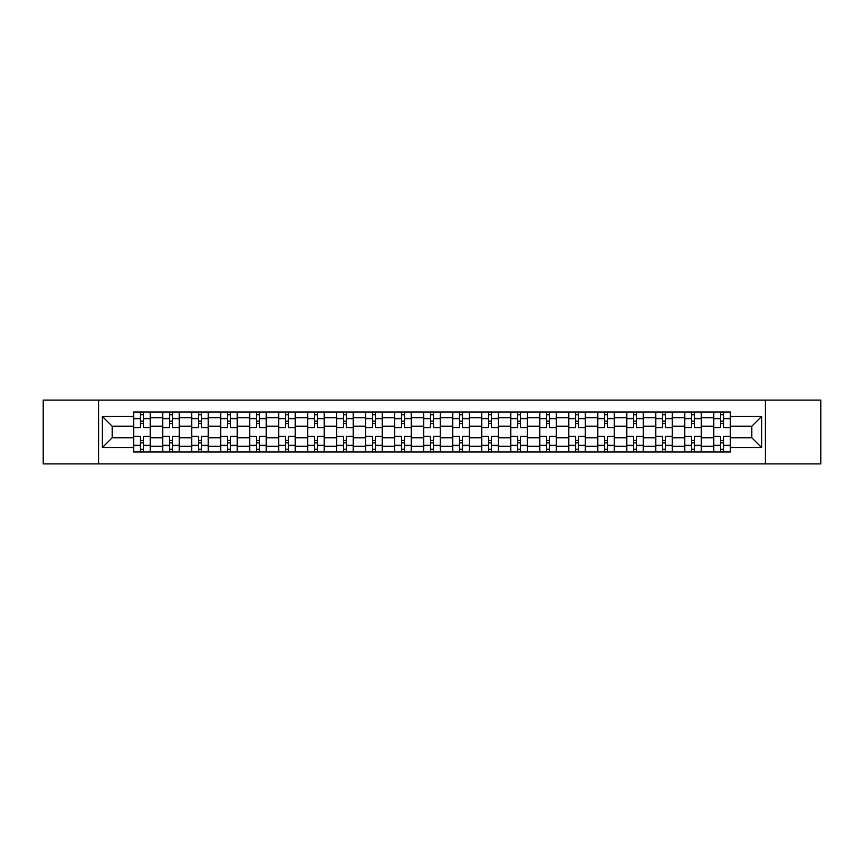 <?xml version="1.0" encoding="UTF-8"?>
<svg xmlns="http://www.w3.org/2000/svg" width="864" height="864" viewBox="0 0 864 864"><rect width="100%" height="100%" fill="white"/><g stroke="black" fill="none" stroke-linecap="round" stroke-linejoin="round"><path stroke-width="1.3" d="M765.385 463.892L820.8 463.892L820.8 400.108L43.2 400.108L43.2 463.892L765.385 463.892L765.385 400.108M162.572 451.991L162.572 417.679L150.304 417.679L150.304 451.991M150.304 417.679L150.304 412.009M162.572 417.679L162.572 412.009M179.312 412.009L179.312 451.991M191.581 451.991L191.581 412.009M208.31 412.009L208.31 451.991M220.59 451.991L220.59 412.009M237.319 412.009L237.319 451.991M249.588 451.991L249.588 412.009M266.328 412.009L266.328 451.991M278.597 451.991L278.597 412.009M295.337 412.009L295.337 451.991M307.606 451.991L307.606 412.009M324.346 412.009L324.346 451.991M336.614 451.991L336.614 412.009M353.344 412.009L353.344 451.991M365.623 451.991L365.623 412.009M382.352 412.009L382.352 451.991M394.621 451.991L394.621 412.009M411.361 412.009L411.361 451.991M423.63 451.991L423.63 412.009M440.37 412.009L440.37 451.991M452.639 451.991L452.639 412.009M469.379 412.009L469.379 451.991M481.648 451.991L481.648 412.009M498.377 412.009L498.377 451.991M510.656 451.991L510.656 412.009M527.386 412.009L527.386 451.991M539.654 451.991L539.654 412.009M556.394 412.009L556.394 451.991M568.663 451.991L568.663 412.009M585.403 412.009L585.403 451.991M597.672 451.991L597.672 412.009M614.412 412.009L614.412 451.991M626.681 451.991L626.681 412.009M643.41 412.009L643.41 451.991M655.69 451.991L655.69 412.009M672.419 412.009L672.419 451.991M684.688 451.991L684.688 412.009M701.428 412.009L701.428 451.991M713.696 451.991L713.696 412.009M713.696 437.767L701.428 437.767M684.688 437.767L672.419 437.767M655.69 437.767L643.41 437.767M626.681 437.767L614.412 437.767M597.672 437.767L585.403 437.767M568.663 437.767L556.394 437.767M539.654 437.767L527.386 437.767M510.656 437.767L498.377 437.767M481.648 437.767L469.379 437.767M452.639 437.767L440.37 437.767M423.63 437.767L411.361 437.767M394.621 437.767L382.352 437.767M365.623 437.767L353.344 437.767M336.614 437.767L324.346 437.767M307.606 437.767L295.337 437.767M278.597 437.767L266.328 437.767M249.588 437.767L237.319 437.767M220.59 437.767L208.31 437.767M191.581 437.767L179.312 437.767M162.572 437.767L150.304 437.767M713.696 426.233L701.428 426.233M684.688 426.233L672.419 426.233M655.69 426.233L643.41 426.233M626.681 426.233L614.412 426.233M597.672 426.233L585.403 426.233M568.663 426.233L556.394 426.233M539.654 426.233L527.386 426.233M510.656 426.233L498.377 426.233M481.648 426.233L469.379 426.233M452.639 426.233L440.37 426.233M423.63 426.233L411.361 426.233M394.621 426.233L382.352 426.233M365.623 426.233L353.344 426.233M336.614 426.233L324.346 426.233M307.606 426.233L295.337 426.233M278.597 426.233L266.328 426.233M249.588 426.233L237.319 426.233M220.59 426.233L208.31 426.233M191.581 426.233L179.312 426.233M162.572 426.233L150.304 426.233M112.18 437.767L133.564 437.767L133.564 426.233L112.18 426.233L112.18 437.767L102.33 447.617L102.33 416.383L133.564 416.383L133.564 426.233M730.436 426.233L730.436 437.767L751.82 437.767L751.82 426.233L730.436 426.233L730.436 412.009L133.564 412.009L133.564 416.383M730.436 416.383L761.67 416.383L761.67 447.617L730.436 447.617L730.436 437.767M133.564 437.767L133.564 451.991L730.436 451.991L730.436 447.617M133.564 447.617L102.33 447.617M98.615 463.892L98.615 400.108M143.424 449.204L140.443 449.204M140.443 414.796L143.424 414.796M172.433 449.204L169.452 449.204M169.452 414.796L172.433 414.796M201.431 449.204L198.461 449.204M198.461 414.796L201.431 414.796M230.44 449.204L227.47 449.204M227.47 414.796L230.44 414.796M259.448 449.204L256.468 449.204M256.468 414.796L259.448 414.796M288.457 449.204L285.476 449.204M285.476 414.796L288.457 414.796M317.466 449.204L314.485 449.204M314.485 414.796L317.466 414.796M346.464 449.204L343.494 449.204M343.494 414.796L346.464 414.796M375.473 449.204L372.503 449.204M372.503 414.796L375.473 414.796M404.482 449.204L401.501 449.204M401.501 414.796L404.482 414.796M433.49 449.204L430.51 449.204M430.51 414.796L433.49 414.796M462.499 449.204L459.518 449.204M459.518 414.796L462.499 414.796M491.497 449.204L488.527 449.204M488.527 414.796L491.497 414.796M520.506 449.204L517.536 449.204M517.536 414.796L520.506 414.796M549.515 449.204L546.534 449.204M546.534 414.796L549.515 414.796M578.524 449.204L575.543 449.204M575.543 414.796L578.524 414.796M607.532 449.204L604.552 449.204M604.552 414.796L607.532 414.796M636.53 449.204L633.56 449.204M633.56 414.796L636.53 414.796M665.539 449.204L662.569 449.204M662.569 414.796L665.539 414.796M694.548 449.204L691.567 449.204M691.567 414.796L694.548 414.796M723.557 449.204L720.576 449.204M720.576 414.796L723.557 414.796M102.33 416.383L112.18 426.233M751.82 437.767L761.67 447.617M751.82 426.233L761.67 416.383M150.206 451.991L150.206 427.626L143.424 427.626L143.424 412.009M140.443 412.009L140.443 427.626L133.661 427.626L133.661 412.009M150.206 427.626L150.206 412.009M133.661 451.991L133.661 436.374L140.443 436.374L140.443 451.991M143.424 451.991L143.424 436.374L150.206 436.374M140.443 423.544L143.424 423.544M133.661 436.374L133.661 427.626M143.424 440.456L140.443 440.456M143.424 449.572L140.443 449.572M140.443 442.876L143.424 442.876M143.424 421.124L140.443 421.124M140.443 414.428L143.424 414.428M179.215 451.991L179.215 427.626L172.433 427.626L172.433 412.009M169.452 412.009L169.452 427.626L162.67 427.626L162.67 412.009M179.215 427.626L179.215 412.009M162.67 451.991L162.67 436.374L169.452 436.374L169.452 451.991M172.433 451.991L172.433 436.374L179.215 436.374M169.452 423.544L172.433 423.544M162.67 436.374L162.67 427.626M172.433 440.456L169.452 440.456M172.433 449.572L169.452 449.572M169.452 442.876L172.433 442.876M172.433 421.124L169.452 421.124M169.452 414.428L172.433 414.428M208.224 451.991L208.224 427.626L201.431 427.626L201.431 412.009M198.461 412.009L198.461 427.626L191.668 427.626L191.668 412.009M208.224 427.626L208.224 412.009M191.668 451.991L191.668 436.374L198.461 436.374L198.461 451.991M201.431 451.991L201.431 436.374L208.224 436.374M198.461 423.544L201.431 423.544M191.668 436.374L191.668 427.626M201.431 440.456L198.461 440.456M201.431 449.572L198.461 449.572M198.461 442.876L201.431 442.876M201.431 421.124L198.461 421.124M198.461 414.428L201.431 414.428M237.233 451.991L237.233 427.626L230.44 427.626L230.44 412.009M227.47 412.009L227.47 427.626L220.676 427.626L220.676 412.009M237.233 427.626L237.233 412.009M220.676 451.991L220.676 436.374L227.47 436.374L227.47 451.991M230.44 451.991L230.44 436.374L237.233 436.374M227.47 423.544L230.44 423.544M220.676 436.374L220.676 427.626M230.44 440.456L227.47 440.456M230.44 449.572L227.47 449.572M227.47 442.876L230.44 442.876M230.44 421.124L227.47 421.124M227.47 414.428L230.44 414.428M266.231 451.991L266.231 427.626L259.448 427.626L259.448 412.009M256.468 412.009L256.468 427.626L249.685 427.626L249.685 412.009M266.231 427.626L266.231 412.009M249.685 451.991L249.685 436.374L256.468 436.374L256.468 451.991M259.448 451.991L259.448 436.374L266.231 436.374M256.468 423.544L259.448 423.544M249.685 436.374L249.685 427.626M259.448 440.456L256.468 440.456M259.448 449.572L256.468 449.572M256.468 442.876L259.448 442.876M259.448 421.124L256.468 421.124M256.468 414.428L259.448 414.428M295.24 451.991L295.24 427.626L288.457 427.626L288.457 412.009M285.476 412.009L285.476 427.626L278.694 427.626L278.694 412.009M295.24 427.626L295.24 412.009M278.694 451.991L278.694 436.374L285.476 436.374L285.476 451.991M288.457 451.991L288.457 436.374L295.24 436.374M285.476 423.544L288.457 423.544M278.694 436.374L278.694 427.626M288.457 440.456L285.476 440.456M288.457 449.572L285.476 449.572M285.476 442.876L288.457 442.876M288.457 421.124L285.476 421.124M285.476 414.428L288.457 414.428M324.248 451.991L324.248 427.626L317.466 427.626L317.466 412.009M314.485 412.009L314.485 427.626L307.703 427.626L307.703 412.009M324.248 427.626L324.248 412.009M307.703 451.991L307.703 436.374L314.485 436.374L314.485 451.991M317.466 451.991L317.466 436.374L324.248 436.374M314.485 423.544L317.466 423.544M307.703 436.374L307.703 427.626M317.466 440.456L314.485 440.456M317.466 449.572L314.485 449.572M314.485 442.876L317.466 442.876M317.466 421.124L314.485 421.124M314.485 414.428L317.466 414.428M353.257 451.991L353.257 427.626L346.464 427.626L346.464 412.009M343.494 412.009L343.494 427.626L336.701 427.626L336.701 412.009M353.257 427.626L353.257 412.009M336.701 451.991L336.701 436.374L343.494 436.374L343.494 451.991M346.464 451.991L346.464 436.374L353.257 436.374M343.494 423.544L346.464 423.544M336.701 436.374L336.701 427.626M346.464 440.456L343.494 440.456M346.464 449.572L343.494 449.572M343.494 442.876L346.464 442.876M346.464 421.124L343.494 421.124M343.494 414.428L346.464 414.428M382.266 451.991L382.266 427.626L375.473 427.626L375.473 412.009M372.503 412.009L372.503 427.626L365.71 427.626L365.71 412.009M382.266 427.626L382.266 412.009M365.71 451.991L365.71 436.374L372.503 436.374L372.503 451.991M375.473 451.991L375.473 436.374L382.266 436.374M372.503 423.544L375.473 423.544M365.71 436.374L365.71 427.626M375.473 440.456L372.503 440.456M375.473 449.572L372.503 449.572M372.503 442.876L375.473 442.876M375.473 421.124L372.503 421.124M372.503 414.428L375.473 414.428M411.264 451.991L411.264 427.626L404.482 427.626L404.482 412.009M401.501 412.009L401.501 427.626L394.718 427.626L394.718 412.009M411.264 427.626L411.264 412.009M394.718 451.991L394.718 436.374L401.501 436.374L401.501 451.991M404.482 451.991L404.482 436.374L411.264 436.374M401.501 423.544L404.482 423.544M394.718 436.374L394.718 427.626M404.482 440.456L401.501 440.456M404.482 449.572L401.501 449.572M401.501 442.876L404.482 442.876M404.482 421.124L401.501 421.124M401.501 414.428L404.482 414.428M440.273 451.991L440.273 427.626L433.49 427.626L433.49 412.009M430.51 412.009L430.51 427.626L423.727 427.626L423.727 412.009M440.273 427.626L440.273 412.009M423.727 451.991L423.727 436.374L430.51 436.374L430.51 451.991M433.49 451.991L433.49 436.374L440.273 436.374M430.51 423.544L433.49 423.544M423.727 436.374L423.727 427.626M433.49 440.456L430.51 440.456M433.49 449.572L430.51 449.572M430.51 442.876L433.49 442.876M433.49 421.124L430.51 421.124M430.51 414.428L433.49 414.428M469.282 451.991L469.282 427.626L462.499 427.626L462.499 412.009M459.518 412.009L459.518 427.626L452.736 427.626L452.736 412.009M469.282 427.626L469.282 412.009M452.736 451.991L452.736 436.374L459.518 436.374L459.518 451.991M462.499 451.991L462.499 436.374L469.282 436.374M459.518 423.544L462.499 423.544M452.736 436.374L452.736 427.626M462.499 440.456L459.518 440.456M462.499 449.572L459.518 449.572M459.518 442.876L462.499 442.876M462.499 421.124L459.518 421.124M459.518 414.428L462.499 414.428M498.29 451.991L498.29 427.626L491.497 427.626L491.497 412.009M488.527 412.009L488.527 427.626L481.734 427.626L481.734 412.009M498.29 427.626L498.29 412.009M481.734 451.991L481.734 436.374L488.527 436.374L488.527 451.991M491.497 451.991L491.497 436.374L498.29 436.374M488.527 423.544L491.497 423.544M481.734 436.374L481.734 427.626M491.497 440.456L488.527 440.456M491.497 449.572L488.527 449.572M488.527 442.876L491.497 442.876M491.497 421.124L488.527 421.124M488.527 414.428L491.497 414.428M527.299 451.991L527.299 427.626L520.506 427.626L520.506 412.009M517.536 412.009L517.536 427.626L510.743 427.626L510.743 412.009M527.299 427.626L527.299 412.009M510.743 451.991L510.743 436.374L517.536 436.374L517.536 451.991M520.506 451.991L520.506 436.374L527.299 436.374M517.536 423.544L520.506 423.544M510.743 436.374L510.743 427.626M520.506 440.456L517.536 440.456M520.506 449.572L517.536 449.572M517.536 442.876L520.506 442.876M520.506 421.124L517.536 421.124M517.536 414.428L520.506 414.428M556.297 451.991L556.297 427.626L549.515 427.626L549.515 412.009M546.534 412.009L546.534 427.626L539.752 427.626L539.752 412.009M556.297 427.626L556.297 412.009M539.752 451.991L539.752 436.374L546.534 436.374L546.534 451.991M549.515 451.991L549.515 436.374L556.297 436.374M546.534 423.544L549.515 423.544M539.752 436.374L539.752 427.626M549.515 440.456L546.534 440.456M549.515 449.572L546.534 449.572M546.534 442.876L549.515 442.876M549.515 421.124L546.534 421.124M546.534 414.428L549.515 414.428M585.306 451.991L585.306 427.626L578.524 427.626L578.524 412.009M575.543 412.009L575.543 427.626L568.76 427.626L568.76 412.009M585.306 427.626L585.306 412.009M568.76 451.991L568.76 436.374L575.543 436.374L575.543 451.991M578.524 451.991L578.524 436.374L585.306 436.374M575.543 423.544L578.524 423.544M568.76 436.374L568.76 427.626M578.524 440.456L575.543 440.456M578.524 449.572L575.543 449.572M575.543 442.876L578.524 442.876M578.524 421.124L575.543 421.124M575.543 414.428L578.524 414.428M614.315 451.991L614.315 427.626L607.532 427.626L607.532 412.009M604.552 412.009L604.552 427.626L597.769 427.626L597.769 412.009M614.315 427.626L614.315 412.009M597.769 451.991L597.769 436.374L604.552 436.374L604.552 451.991M607.532 451.991L607.532 436.374L614.315 436.374M604.552 423.544L607.532 423.544M597.769 436.374L597.769 427.626M607.532 440.456L604.552 440.456M607.532 449.572L604.552 449.572M604.552 442.876L607.532 442.876M607.532 421.124L604.552 421.124M604.552 414.428L607.532 414.428M643.324 451.991L643.324 427.626L636.53 427.626L636.53 412.009M633.56 412.009L633.56 427.626L626.767 427.626L626.767 412.009M643.324 427.626L643.324 412.009M626.767 451.991L626.767 436.374L633.56 436.374L633.56 451.991M636.53 451.991L636.53 436.374L643.324 436.374M633.56 423.544L636.53 423.544M626.767 436.374L626.767 427.626M636.53 440.456L633.56 440.456M636.53 449.572L633.56 449.572M633.56 442.876L636.53 442.876M636.53 421.124L633.56 421.124M633.56 414.428L636.53 414.428M672.332 451.991L672.332 427.626L665.539 427.626L665.539 412.009M662.569 412.009L662.569 427.626L655.776 427.626L655.776 412.009M672.332 427.626L672.332 412.009M655.776 451.991L655.776 436.374L662.569 436.374L662.569 451.991M665.539 451.991L665.539 436.374L672.332 436.374M662.569 423.544L665.539 423.544M655.776 436.374L655.776 427.626M665.539 440.456L662.569 440.456M665.539 449.572L662.569 449.572M662.569 442.876L665.539 442.876M665.539 421.124L662.569 421.124M662.569 414.428L665.539 414.428M701.33 451.991L701.33 427.626L694.548 427.626L694.548 412.009M691.567 412.009L691.567 427.626L684.785 427.626L684.785 412.009M701.33 427.626L701.33 412.009M684.785 451.991L684.785 436.374L691.567 436.374L691.567 451.991M694.548 451.991L694.548 436.374L701.33 436.374M691.567 423.544L694.548 423.544M684.785 436.374L684.785 427.626M694.548 440.456L691.567 440.456M694.548 449.572L691.567 449.572M691.567 442.876L694.548 442.876M694.548 421.124L691.567 421.124M691.567 414.428L694.548 414.428M730.339 451.991L730.339 427.626L723.557 427.626L723.557 412.009M720.576 412.009L720.576 427.626L713.794 427.626L713.794 412.009M730.339 427.626L730.339 412.009M713.794 451.991L713.794 436.374L720.576 436.374L720.576 451.991M723.557 451.991L723.557 436.374L730.339 436.374M720.576 423.544L723.557 423.544M713.794 436.374L713.794 427.626M723.557 440.456L720.576 440.456M723.557 449.572L720.576 449.572M720.576 442.876L723.557 442.876M723.557 421.124L720.576 421.124M720.576 414.428L723.557 414.428M684.688 417.679L672.419 417.679M655.69 417.679L643.41 417.679M626.681 417.679L614.412 417.679M597.672 417.679L585.403 417.679M568.663 417.679L556.394 417.679M539.654 417.679L527.386 417.679M510.656 417.679L498.377 417.679M481.648 417.679L469.379 417.679M452.639 417.679L440.37 417.679M423.63 417.679L411.361 417.679M394.621 417.679L382.352 417.679M365.623 417.679L353.344 417.679M336.614 417.679L324.346 417.679M307.606 417.679L295.337 417.679M278.597 417.679L266.328 417.679M249.588 417.679L237.319 417.679M220.59 417.679L208.31 417.679M191.581 417.679L179.312 417.679M713.696 417.679L701.428 417.679M684.688 446.321L672.419 446.321M655.69 446.321L643.41 446.321M626.681 446.321L614.412 446.321M597.672 446.321L585.403 446.321M568.663 446.321L556.394 446.321M539.654 446.321L527.386 446.321M510.656 446.321L498.377 446.321M481.648 446.321L469.379 446.321M452.639 446.321L440.37 446.321M423.63 446.321L411.361 446.321M394.621 446.321L382.352 446.321M365.623 446.321L353.344 446.321M336.614 446.321L324.346 446.321M307.606 446.321L295.337 446.321M278.597 446.321L266.328 446.321M249.588 446.321L237.319 446.321M220.59 446.321L208.31 446.321M191.581 446.321L179.312 446.321M162.572 446.321L150.304 446.321M713.696 446.321L701.428 446.321M150.206 418.424L143.424 418.424M140.443 418.424L133.661 418.424M140.443 418.673L133.661 418.673M140.443 445.327L133.661 445.327M140.443 445.576L133.661 445.576M150.206 445.576L143.424 445.576M150.206 418.673L143.424 418.673M150.206 445.327L143.424 445.327M179.215 418.424L172.433 418.424M169.452 418.424L162.67 418.424M169.452 418.673L162.67 418.673M169.452 445.327L162.67 445.327M169.452 445.576L162.67 445.576M179.215 445.576L172.433 445.576M179.215 418.673L172.433 418.673M179.215 445.327L172.433 445.327M208.224 418.424L201.431 418.424M198.461 418.424L191.668 418.424M198.461 418.673L191.668 418.673M198.461 445.327L191.668 445.327M198.461 445.576L191.668 445.576M208.224 445.576L201.431 445.576M208.224 418.673L201.431 418.673M208.224 445.327L201.431 445.327M237.233 418.424L230.44 418.424M227.47 418.424L220.676 418.424M227.47 418.673L220.676 418.673M227.47 445.327L220.676 445.327M227.47 445.576L220.676 445.576M237.233 445.576L230.44 445.576M237.233 418.673L230.44 418.673M237.233 445.327L230.44 445.327M266.231 418.424L259.448 418.424M256.468 418.424L249.685 418.424M256.468 418.673L249.685 418.673M256.468 445.327L249.685 445.327M256.468 445.576L249.685 445.576M266.231 445.576L259.448 445.576M266.231 418.673L259.448 418.673M266.231 445.327L259.448 445.327M295.24 418.424L288.457 418.424M285.476 418.424L278.694 418.424M285.476 418.673L278.694 418.673M285.476 445.327L278.694 445.327M285.476 445.576L278.694 445.576M295.24 445.576L288.457 445.576M295.24 418.673L288.457 418.673M295.24 445.327L288.457 445.327M324.248 418.424L317.466 418.424M314.485 418.424L307.703 418.424M314.485 418.673L307.703 418.673M314.485 445.327L307.703 445.327M314.485 445.576L307.703 445.576M324.248 445.576L317.466 445.576M324.248 418.673L317.466 418.673M324.248 445.327L317.466 445.327M353.257 418.424L346.464 418.424M343.494 418.424L336.701 418.424M343.494 418.673L336.701 418.673M343.494 445.327L336.701 445.327M343.494 445.576L336.701 445.576M353.257 445.576L346.464 445.576M353.257 418.673L346.464 418.673M353.257 445.327L346.464 445.327M382.266 418.424L375.473 418.424M372.503 418.424L365.71 418.424M372.503 418.673L365.71 418.673M372.503 445.327L365.71 445.327M372.503 445.576L365.71 445.576M382.266 445.576L375.473 445.576M382.266 418.673L375.473 418.673M382.266 445.327L375.473 445.327M411.264 418.424L404.482 418.424M401.501 418.424L394.718 418.424M401.501 418.673L394.718 418.673M401.501 445.327L394.718 445.327M401.501 445.576L394.718 445.576M411.264 445.576L404.482 445.576M411.264 418.673L404.482 418.673M411.264 445.327L404.482 445.327M440.273 418.424L433.49 418.424M430.51 418.424L423.727 418.424M430.51 418.673L423.727 418.673M430.51 445.327L423.727 445.327M430.51 445.576L423.727 445.576M440.273 445.576L433.49 445.576M440.273 418.673L433.49 418.673M440.273 445.327L433.49 445.327M469.282 418.424L462.499 418.424M459.518 418.424L452.736 418.424M459.518 418.673L452.736 418.673M459.518 445.327L452.736 445.327M459.518 445.576L452.736 445.576M469.282 445.576L462.499 445.576M469.282 418.673L462.499 418.673M469.282 445.327L462.499 445.327M498.29 418.424L491.497 418.424M488.527 418.424L481.734 418.424M488.527 418.673L481.734 418.673M488.527 445.327L481.734 445.327M488.527 445.576L481.734 445.576M498.29 445.576L491.497 445.576M498.29 418.673L491.497 418.673M498.29 445.327L491.497 445.327M527.299 418.424L520.506 418.424M517.536 418.424L510.743 418.424M517.536 418.673L510.743 418.673M517.536 445.327L510.743 445.327M517.536 445.576L510.743 445.576M527.299 445.576L520.506 445.576M527.299 418.673L520.506 418.673M527.299 445.327L520.506 445.327M556.297 418.424L549.515 418.424M546.534 418.424L539.752 418.424M546.534 418.673L539.752 418.673M546.534 445.327L539.752 445.327M546.534 445.576L539.752 445.576M556.297 445.576L549.515 445.576M556.297 418.673L549.515 418.673M556.297 445.327L549.515 445.327M585.306 418.424L578.524 418.424M575.543 418.424L568.76 418.424M575.543 418.673L568.76 418.673M575.543 445.327L568.76 445.327M575.543 445.576L568.76 445.576M585.306 445.576L578.524 445.576M585.306 418.673L578.524 418.673M585.306 445.327L578.524 445.327M614.315 418.424L607.532 418.424M604.552 418.424L597.769 418.424M604.552 418.673L597.769 418.673M604.552 445.327L597.769 445.327M604.552 445.576L597.769 445.576M614.315 445.576L607.532 445.576M614.315 418.673L607.532 418.673M614.315 445.327L607.532 445.327M643.324 418.424L636.53 418.424M633.56 418.424L626.767 418.424M633.56 418.673L626.767 418.673M633.56 445.327L626.767 445.327M633.56 445.576L626.767 445.576M643.324 445.576L636.53 445.576M643.324 418.673L636.53 418.673M643.324 445.327L636.53 445.327M672.332 418.424L665.539 418.424M662.569 418.424L655.776 418.424M662.569 418.673L655.776 418.673M662.569 445.327L655.776 445.327M662.569 445.576L655.776 445.576M672.332 445.576L665.539 445.576M672.332 418.673L665.539 418.673M672.332 445.327L665.539 445.327M701.33 418.424L694.548 418.424M691.567 418.424L684.785 418.424M691.567 418.673L684.785 418.673M691.567 445.327L684.785 445.327M691.567 445.576L684.785 445.576M701.33 445.576L694.548 445.576M701.33 418.673L694.548 418.673M701.33 445.327L694.548 445.327M730.339 418.424L723.557 418.424M720.576 418.424L713.794 418.424M720.576 418.673L713.794 418.673M720.576 445.327L713.794 445.327M720.576 445.576L713.794 445.576M730.339 445.576L723.557 445.576M730.339 418.673L723.557 418.673M730.339 445.327L723.557 445.327"/></g></svg>
